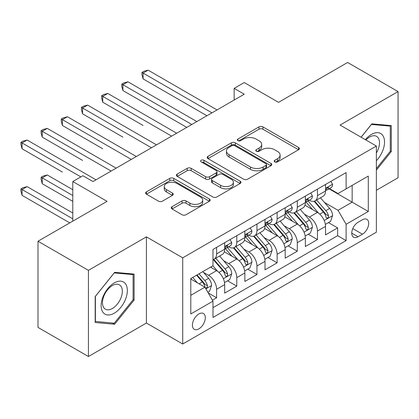<?xml version="1.0" encoding="UTF-8"?>
<svg xmlns="http://www.w3.org/2000/svg" width="419" height="419" viewBox="0 0 419 419"><rect width="100%" height="100%" fill="white"/><g stroke="black" fill="none" stroke-linecap="round" stroke-linejoin="round"><path stroke-width="0.63" d="M274.759 161.902A1.959 1.131 0 0 0 277.53 161.902L298.569 149.756A2.802 1.618 0 0 0 299.391 148.614A2.802 1.618 0 0 0 298.569 147.472L262.928 126.894A2.802 1.618 0 0 0 258.968 126.894L237.934 139.04A1.959 1.131 0 0 0 237.358 139.841A1.959 1.131 0 0 0 237.934 140.643A1.959 1.131 0 0 0 240.705 140.643L243.429 139.066A8.961 5.175 0 0 1 256.098 139.066L259.068 140.784A8.961 5.175 0 0 1 261.692 144.44A8.961 5.175 0 0 1 259.068 148.101L256.344 149.672A1.959 1.131 0 0 0 255.773 150.473A1.959 1.131 0 0 0 256.344 151.269A1.959 1.131 0 0 0 259.12 151.269L261.838 149.698A8.961 5.175 0 0 1 274.513 149.698L277.483 151.416A8.961 5.175 0 0 1 280.107 155.072A8.961 5.175 0 0 1 277.483 158.728L274.759 160.304A1.959 1.131 0 0 0 274.188 161.1A1.959 1.131 0 0 0 274.759 161.902L274.759 160.304M198.857 328.868A9.129 5.269 120 0 0 204.823 320.823A9.129 5.269 120 0 0 203.424 313.512A9.129 5.269 120 0 0 198.857 313.962A9.129 5.269 120 0 0 192.897 322.007A9.129 5.269 120 0 0 194.296 329.324A9.129 5.269 120 0 0 198.857 328.868M172.052 206.682A2.802 1.618 0 0 0 171.23 207.824A2.802 1.618 0 0 0 172.052 208.971L182.05 214.743A2.802 1.618 0 0 0 186.01 214.743L209.374 201.256A2.802 1.618 0 0 0 210.191 200.109A2.802 1.618 0 0 0 209.374 198.967L173.733 178.389A2.802 1.618 0 0 0 169.774 178.389L146.409 191.881A2.802 1.618 0 0 0 145.592 193.023A2.802 1.618 0 0 0 146.409 194.165L158.487 201.141A2.802 1.618 0 0 0 162.446 201.141L172.445 195.369A2.802 1.618 0 0 0 173.267 194.222A2.802 1.618 0 0 0 172.445 193.08L166.458 189.624A7.49 4.326 0 0 1 164.264 186.565A7.49 4.326 0 0 1 168.888 182.569A7.49 4.326 0 0 1 177.048 183.506L200.512 197.05A7.49 4.326 0 0 1 202.707 200.109A7.49 4.326 0 0 1 198.082 204.105A7.49 4.326 0 0 1 189.922 203.168L186.01 200.911A2.802 1.618 0 0 0 182.05 200.911L172.052 206.682L172.052 208.971M376.367 190.284L398.05 177.766L398.05 91.588L347.623 62.473L278.535 102.356L244.246 82.559L234.158 88.383L244.246 94.207L92.96 181.547L82.873 175.729L72.791 181.547L72.791 221.143M88.425 270.349L88.425 356.527L146.414 323.044L146.414 236.866L88.425 270.349L37.993 241.234L107.081 201.345L72.791 181.547M146.414 236.866L182.721 257.832L376.367 146.032L376.367 232.21L182.721 344.009L182.721 257.832M398.05 91.588L340.06 125.066L376.367 146.032M243.628 179.191A2.802 1.618 0 0 0 247.587 179.191L270.946 165.704A2.802 1.618 0 0 0 271.769 164.562A2.802 1.618 0 0 0 270.946 163.415L235.31 142.842A2.802 1.618 0 0 0 231.351 142.842L207.986 156.329A2.802 1.618 0 0 0 207.164 157.471A2.802 1.618 0 0 0 207.986 158.618L243.628 179.191M201.937 162.326A1.959 1.131 0 0 1 203.927 162.603L203.927 160.273L240.16 181.191A2.802 1.618 0 0 1 240.983 182.333A2.802 1.618 0 0 1 240.16 183.48L216.796 196.967A2.802 1.618 0 0 1 212.836 196.967L177.2 176.389L177.2 174.105A2.802 1.618 0 0 0 176.378 175.247A2.802 1.618 0 0 0 177.2 176.389M177.2 174.105L187.199 168.333A2.802 1.618 0 0 1 191.158 168.333L205.609 176.677A2.802 1.618 0 0 0 209.568 176.677L216.204 172.848A2.802 1.618 0 0 0 217.021 171.706A2.802 1.618 0 0 0 216.204 170.559L201.157 161.875A1.959 1.131 0 0 1 200.581 161.074A1.959 1.131 0 0 1 201.79 160.027A1.959 1.131 0 0 1 203.927 160.273M88.425 356.527L37.993 327.412L37.993 241.234M212.423 300.193L216.613 297.773L208.238 292.944M203.477 272.376L208.542 275.299A11.413 6.589 60 0 1 216.613 289.272L224.678 284.616L224.678 293.117L236.782 286.13L227.606 280.83M223.646 260.728L228.711 263.651A11.413 6.589 60 0 1 236.782 277.629L244.848 272.968L244.848 281.468L256.952 274.482L247.776 269.187M243.821 249.085L248.886 252.008A11.413 6.589 60 0 1 256.952 265.981L265.023 261.325L265.023 269.826L277.121 262.839L267.945 257.538M263.991 237.437L269.056 240.359A11.413 6.589 60 0 1 277.121 254.338L285.192 249.677L285.192 258.177L297.296 251.191L288.115 245.895M284.161 225.794L289.225 228.716A11.413 6.589 60 0 1 297.296 242.69L305.362 238.034L305.362 246.534L317.466 239.548L317.466 231.047A11.413 6.589 -120 0 0 309.4 217.068L304.335 214.146M308.29 234.247L317.466 239.548M224.678 284.616A11.413 6.589 -120 0 0 216.613 270.643L210.558 267.144M244.848 272.968A11.413 6.589 -120 0 0 236.782 258.994L224.306 251.793M265.023 261.325A11.413 6.589 -120 0 0 256.952 247.346L244.476 240.145M285.192 249.677A11.413 6.589 -120 0 0 277.121 235.703L264.651 228.502M305.362 238.034A11.413 6.589 -120 0 0 297.296 224.055L284.82 216.853M362.445 219.75L358.009 222.311A8.841 5.107 120 0 0 352.232 230.104A8.841 5.107 120 0 0 353.589 237.191A8.841 5.107 120 0 0 358.009 236.751L362.445 234.19A8.841 5.107 120 0 0 368.222 226.396A8.841 5.107 120 0 0 366.871 219.31A8.841 5.107 120 0 0 362.445 219.75M190.792 295.327L204.912 287.177L212.978 301.151L212.978 317.455L346.11 240.595L346.11 224.291L338.039 210.317L324.505 202.503M212.978 301.151L190.792 313.962L190.792 278.556L212.978 265.751L212.978 249.446L346.11 172.581L346.11 188.885L368.296 176.074L368.296 211.48L346.11 224.291M228.606 246.822L228.711 246.88A11.413 6.589 60 0 0 234.42 247.446L242.486 242.79A11.413 6.589 -120 0 0 244.848 237.568L244.848 231.042M248.776 235.174L248.886 235.237A11.413 6.589 60 0 0 254.59 235.803L262.655 231.141A11.413 6.589 -120 0 0 265.023 225.92L265.023 219.399M268.951 223.531L269.056 223.589A11.413 6.589 60 0 0 274.759 224.155L282.83 219.498A11.413 6.589 -120 0 0 285.192 214.277L285.192 207.751M289.12 211.883L289.225 211.946A11.413 6.589 60 0 0 294.934 212.512L303 207.85A11.413 6.589 -120 0 0 305.362 202.628L305.362 196.108M212.978 307.672L337.635 235.703L337.635 227.899L325.537 234.886L325.537 226.386A11.413 6.589 -120 0 0 317.466 212.412L304.99 205.21M309.29 200.24L309.4 200.298A11.413 6.589 -120 0 0 315.104 200.863A11.413 6.589 -120 0 0 317.466 195.642L317.466 189.121M315.104 200.863L323.169 196.207A11.413 6.589 -120 0 0 325.537 190.985L325.537 184.46M216.613 247.346L216.613 253.872A11.413 6.589 60 0 1 214.245 259.094A11.413 6.589 60 0 1 212.978 259.555M214.245 259.094L222.316 254.438A11.413 6.589 -120 0 0 224.678 249.211L224.678 242.69M236.782 235.703L236.782 242.224A11.413 6.589 60 0 1 234.42 247.446M256.952 224.055L256.952 230.581A11.413 6.589 60 0 1 254.59 235.803M277.121 212.412L277.121 218.933A11.413 6.589 60 0 1 274.759 224.155M297.296 200.764L297.296 207.285A11.413 6.589 60 0 1 294.934 212.512M297.296 242.69L297.296 251.191M277.121 254.338L277.121 262.839M256.952 265.981L256.952 274.482M236.782 277.629L236.782 286.13M216.613 289.272L216.613 297.773M204.912 287.177L190.792 279.023M338.039 210.317L352.159 202.162L352.159 185.392L368.296 176.074M329.062 188.828L368.296 211.48M329.465 188.592L338.039 193.547L346.11 188.885M146.414 323.044L182.721 344.009M234.158 88.383L234.158 100.031M328.459 222.604L337.635 227.899M337.635 235.703L346.11 240.595M376.367 170.124L391.294 151.552L391.294 125.6L371.826 123.862L361.094 137.212M95.181 322.515L114.644 324.254L134.111 300.035L134.111 274.084L114.644 272.345L95.181 296.558L95.181 322.515M390.283 150.971L391.294 151.552M133.101 299.454L134.111 300.035M112.591 323.065L114.644 324.254M275.545 162.179L277.483 161.058A8.961 5.175 0 0 0 280.107 157.403L280.107 155.072M261.692 144.44L261.692 146.77A8.961 5.175 0 0 1 259.068 150.426L257.13 151.547M298.532 149.777L262.928 129.225A2.802 1.618 0 0 0 258.968 129.225L238.715 140.915M270.91 165.725L235.31 145.168A2.802 1.618 0 0 0 231.351 145.168L208.023 158.639M265.997 165.358A1.959 1.131 0 0 0 266.573 164.562A1.959 1.131 0 0 0 265.997 163.761L234.713 145.697A1.959 1.131 0 0 0 231.943 145.697L229.073 147.357A8.961 5.175 0 0 0 226.449 151.013A8.961 5.175 0 0 0 229.073 154.674L250.457 167.019A8.961 5.175 0 0 0 263.127 167.019L265.997 165.358L265.997 167.689A1.959 1.131 0 0 0 266.573 166.888L266.573 164.562M226.449 151.013L226.449 153.344A8.961 5.175 0 0 0 229.073 156.999L229.073 154.674M265.997 167.689L263.127 169.349A8.961 5.175 0 0 1 250.457 169.349L229.073 156.999M177.237 176.415L187.199 170.664L187.199 168.333M217.021 171.706L217.021 174.032A2.802 1.618 0 0 1 216.204 175.179L209.568 179.007A2.802 1.618 0 0 1 205.609 179.007L191.158 170.664A2.802 1.618 0 0 0 187.199 170.664M203.927 162.603L240.124 183.501M220.609 185.334A7.49 4.326 0 0 0 228.774 186.272A7.49 4.326 0 0 0 233.393 182.275A7.49 4.326 0 0 0 231.199 179.222L222.934 174.445A2.802 1.618 0 0 0 218.975 174.445L212.344 178.279A2.802 1.618 0 0 0 211.522 179.421A2.802 1.618 0 0 0 212.344 180.563L220.609 185.334L220.609 187.665A7.49 4.326 0 0 0 228.774 188.602A7.49 4.326 0 0 0 233.393 184.606L233.393 182.275M211.522 179.421L211.522 181.752A2.802 1.618 0 0 0 212.344 182.894L212.344 180.563M220.609 187.665L212.344 182.894M202.707 200.109L202.707 202.44A7.49 4.326 0 0 1 198.082 206.436A7.49 4.326 0 0 1 189.922 205.499L186.01 203.241A2.802 1.618 0 0 0 182.05 203.241L172.089 208.992M164.264 186.565L164.264 188.896A7.49 4.326 0 0 0 166.458 191.949L166.458 189.624M172.408 195.39L166.458 191.949M209.338 201.277L173.733 180.72A2.802 1.618 0 0 0 169.774 180.72L146.446 194.186M325.364 224.39L330.575 221.379L332.592 215.555A7.558 4.363 -120 0 0 329.648 208.458L320.435 197.789M318.587 213.151L308.054 200.952M312.595 209.6L306.478 202.518A18.117 10.459 -120 0 0 305.917 201.89M143.089 125.475L102.744 102.184L102.744 96.36L107.788 93.447L176.671 133.221M314.077 201.277L323.395 212.066A7.558 4.363 60 0 1 326.092 217.278L326.642 218.173L327.663 218.027L328.349 217.199L328.512 215.879A7.558 4.363 -120 0 0 325.82 210.668L316.602 199.999M314.622 201.099L324.641 212.695A3.85 2.226 60 0 1 325.61 214.203L328.512 215.879M330.879 181.375L332.592 184.344A7.558 4.363 60 0 1 331.031 187.691L327.197 189.901A7.558 4.363 -120 0 0 328.512 188.162L328.355 187.492L327.407 187.681L326.092 189.556A7.558 4.363 60 0 1 325.537 190.635M211.972 112.842L143.089 73.068L148.127 70.156L217.016 109.93M325.788 190.257L325.82 190.257A7.558 4.363 -120 0 0 327.197 189.901M206.928 115.754L143.089 78.892L143.089 73.068L141.978 72.429L143.995 71.267L148.127 70.156M143.089 78.892L141.978 74.76L141.978 72.429M376.367 160.755A18.541 10.705 120 0 0 384.291 139.244A18.541 10.705 120 0 0 371.423 134.441A18.541 10.705 120 0 0 365.352 139.668M376.367 152.977A14.037 8.108 120 0 0 376.602 136.364A14.037 8.108 120 0 0 369.584 137.06A14.037 8.108 120 0 0 365.913 139.993M361.136 137.238L371.423 124.438L390.283 126.119L390.283 151.269L376.367 168.579M389.036 125.401L390.283 126.119M125.595 299.082A18.541 10.705 120 0 0 120.798 281.17A18.541 10.705 120 0 0 102.885 297.05A18.541 10.705 120 0 0 107.688 314.962A18.541 10.705 120 0 0 125.595 299.082M121.002 297.773A14.037 8.108 120 0 0 119.42 284.847A14.037 8.108 120 0 0 103.807 296.238A14.037 8.108 120 0 0 105.384 309.164A14.037 8.108 120 0 0 121.002 297.773M95.38 321.53L95.38 296.38L114.24 272.921L133.101 274.602L133.101 299.753L114.24 323.211L95.181 321.41M131.854 273.879L133.101 274.602M305.194 236.033L310.406 233.027L312.422 227.203A7.558 4.363 -120 0 0 309.479 220.106L300.261 209.432M298.417 224.794L287.884 212.601M292.42 221.242L286.308 214.167A18.117 10.459 -120 0 0 285.748 213.533M122.914 137.123L82.574 113.832L82.574 108.008L87.618 105.096L156.502 144.864M293.902 212.92L303.225 223.715A7.558 4.363 60 0 1 305.922 228.921L306.472 229.816L307.494 229.675L308.175 228.842L308.342 227.522A7.558 4.363 -120 0 0 305.645 222.316L296.432 211.647M294.452 212.742L304.466 224.343A3.85 2.226 60 0 1 305.441 225.846L308.342 227.522M285.025 247.681L290.236 244.67L292.253 238.846A7.558 4.363 -120 0 0 289.309 231.749L280.091 221.08M278.247 236.442L267.71 224.244M272.25 232.891L266.138 225.81A18.117 10.459 -120 0 0 265.578 225.181M102.744 148.766L62.4 125.475L62.4 119.651L67.443 116.744L136.327 156.512M273.733 224.568L283.055 235.358A7.558 4.363 60 0 1 285.748 240.569L286.297 241.464L287.319 241.318L288.005 240.49L288.172 239.17A7.558 4.363 -120 0 0 285.475 233.964L276.257 223.29M274.283 224.39L284.297 235.986A3.85 2.226 60 0 1 285.266 237.494L288.172 239.17M264.85 259.324L270.066 256.318L272.078 250.494A7.558 4.363 -120 0 0 269.134 243.397L259.921 232.723M258.073 248.085L247.54 235.892M252.081 244.534L245.963 237.458A18.117 10.459 -120 0 0 245.403 236.824M82.574 160.414L42.23 137.123L42.23 131.299L47.274 128.387L116.157 168.155M253.563 236.211L262.886 247.006A7.558 4.363 60 0 1 265.578 252.212L266.128 253.107L267.149 252.966L267.835 252.133L267.998 250.813A7.558 4.363 -120 0 0 265.306 245.607L256.088 234.939M254.108 236.038L264.127 247.634A3.85 2.226 60 0 1 265.096 249.137L267.998 250.813M244.68 270.973L249.892 267.961L251.908 262.137A7.558 4.363 -120 0 0 248.965 255.04L239.747 244.371M237.903 259.733L227.37 247.535M231.906 256.182L225.794 249.101A18.117 10.459 -120 0 0 225.233 248.472M62.4 172.057L22.06 148.766L22.06 142.942L27.104 140.035L95.988 179.803M233.388 247.859L242.711 258.649A7.558 4.363 60 0 1 245.408 263.86L245.958 264.756L246.98 264.609L247.66 263.781L247.828 262.462A7.558 4.363 -120 0 0 245.131 257.256L235.918 246.582M233.938 247.681L243.958 259.277A3.85 2.226 60 0 1 244.926 260.786L247.828 262.462M310.709 193.023L312.422 195.992A7.558 4.363 60 0 1 310.856 199.334L307.027 201.549A7.558 4.363 -120 0 0 308.342 199.805L308.18 199.135L307.237 199.324L305.922 201.204A7.558 4.363 60 0 1 305.362 202.277M191.797 124.485L122.914 84.717L127.957 81.805L196.841 121.573M305.613 201.9L305.645 201.9A7.558 4.363 -120 0 0 307.027 201.549M186.759 127.397L122.914 90.541L122.914 84.717L121.803 84.078L123.825 82.91L127.957 81.805M122.914 90.541L121.803 86.403L121.803 84.078M290.54 204.666L292.253 207.635A7.558 4.363 60 0 1 290.686 210.982L286.853 213.192A7.558 4.363 -120 0 0 288.172 211.454L288.01 210.783L287.067 210.972L285.748 212.852A7.558 4.363 60 0 1 285.192 213.926M171.628 136.133L101.634 95.721L103.65 94.558L107.788 93.447M285.444 213.549L285.475 213.549A7.558 4.363 -120 0 0 286.853 213.192M102.744 102.184L101.634 98.051L101.634 95.721M270.365 216.314L272.078 219.284A7.558 4.363 60 0 1 270.517 222.625L266.683 224.841A7.558 4.363 -120 0 0 267.998 223.097L267.841 222.426L266.893 222.615L265.578 224.495A7.558 4.363 60 0 1 265.023 225.569M151.458 147.776L81.464 107.369L83.481 106.201L87.618 105.096M265.274 225.192L265.306 225.192A7.558 4.363 -120 0 0 266.683 224.841M82.574 113.832L81.464 109.694L81.464 107.369M250.195 227.957L251.908 230.927A7.558 4.363 60 0 1 250.342 234.273L246.513 236.484A7.558 4.363 -120 0 0 247.828 234.745L247.671 234.074L246.723 234.263L245.408 236.143A7.558 4.363 60 0 1 244.848 237.217M131.288 159.424L61.294 119.012L63.311 117.849L67.443 116.744M245.105 236.84L245.131 236.84A7.558 4.363 -120 0 0 246.513 236.484M62.4 125.475L61.294 121.342L61.294 119.012M224.511 282.616L229.722 279.609L231.738 273.785A7.558 4.363 -120 0 0 228.795 266.688L219.577 256.014M217.733 271.376L212.904 265.793M211.736 267.825L210.951 266.919M72.791 189.702L47.274 174.969L42.23 177.881L42.23 183.705L72.791 201.35M213.219 259.502L222.541 270.297A7.558 4.363 60 0 1 225.239 275.503L225.789 276.399L226.81 276.257L227.491 275.424L227.658 274.105A7.558 4.363 -120 0 0 224.961 268.898L215.743 258.23M213.769 259.33L223.783 270.925A3.85 2.226 60 0 1 224.757 272.429L227.658 274.105M42.23 183.705L41.12 179.573L41.12 177.242L72.791 195.526M41.12 177.242L43.136 176.08L47.274 174.969M230.026 239.605L231.738 242.575A7.558 4.363 60 0 1 230.172 245.916L226.339 248.132A7.558 4.363 -120 0 0 227.658 246.388L227.496 245.717L226.553 245.906L225.239 247.786A7.558 4.363 60 0 1 224.678 248.86M111.114 171.067L41.12 130.66L43.136 129.492L47.274 128.387M224.93 248.483L224.961 248.483A7.558 4.363 -120 0 0 226.339 248.132M42.23 137.123L41.12 132.985L41.12 130.66M207.834 292.242L209.552 291.252L211.569 285.428A7.558 4.363 -120 0 0 208.625 278.331L202.822 271.612M197.407 282.841L192.735 277.436M191.567 279.473L190.792 278.577M72.791 212.993L27.104 186.617L22.06 189.529L22.06 195.348L69.764 222.892M196.569 275.225L202.372 281.94A7.558 4.363 60 0 1 205.064 287.151L205.614 288.047L206.635 287.9L207.321 287.073L207.484 285.753A7.558 4.363 -120 0 0 204.791 280.547L198.988 273.827M197.035 274.953L203.613 282.568A3.85 2.226 60 0 1 204.582 284.077L207.484 285.753M22.06 195.348L20.95 191.216L20.95 188.885L72.791 218.818M20.95 188.885L22.966 187.722L27.104 186.617M80.857 176.891L20.95 142.303L22.966 141.14L27.104 140.035M22.06 148.766L20.95 144.634L20.95 142.303M208.542 275.299L216.613 270.643M228.711 263.651L236.782 258.994M248.886 252.008L256.952 247.346M269.056 240.359L277.121 235.703M289.225 228.716L297.296 224.055M309.4 217.068L317.466 212.412M317.466 195.642L325.537 190.985M216.613 253.872L224.678 249.211M236.782 242.224L244.848 237.568M256.952 230.581L265.023 225.92M277.121 218.933L285.192 214.277M297.296 207.285L305.362 202.628M317.466 231.047L325.537 226.386M352.777 228.606L362.445 234.19M351.756 233.142L358.009 236.751M277.483 161.058L277.483 158.728M256.344 151.269L256.344 149.672M259.068 150.426L259.068 148.101M237.934 140.643L237.934 139.04M258.968 129.225L258.968 126.894M262.928 129.225L262.928 126.894M298.569 149.756L298.569 147.472M207.986 158.618L207.986 156.329M231.351 145.168L231.351 142.842M235.31 145.168L235.31 142.842M270.946 165.704L270.946 163.415M250.457 169.349L250.457 167.019M263.127 169.349L263.127 167.019M191.158 170.664L191.158 168.333M205.609 179.007L205.609 176.677M209.568 179.007L209.568 176.677M216.204 175.179L216.204 172.848M240.16 183.48L240.16 181.191M182.05 203.241L182.05 200.911M186.01 203.241L186.01 200.911M189.922 205.499L189.922 203.168M172.445 195.369L172.445 193.08M146.409 194.165L146.409 191.881M169.774 180.72L169.774 178.389M173.733 180.72L173.733 178.389M209.374 201.256L209.374 198.967M324.212 220.514L332.545 215.701M325.82 210.668L329.648 208.458M319.791 214.151L323.395 212.066M332.545 184.255L325.537 188.304M327.538 187.597L328.512 188.162M304.042 232.157L312.375 227.349M305.645 222.316L309.479 220.106M299.622 225.794L303.225 223.715M283.867 243.806L292.2 238.992M285.475 233.964L289.309 231.749M279.447 237.442L283.055 235.358M263.698 255.449L272.031 250.641M265.306 245.607L269.134 243.397M259.277 249.085L262.886 247.006M243.528 267.097L251.861 262.284M245.131 257.256L248.965 255.04M239.108 260.733L242.711 258.649M312.375 195.903L305.362 199.952M307.368 199.245L308.342 199.805M292.2 207.552L285.192 211.595M287.193 210.888L288.172 211.454M272.031 219.195L265.023 223.243M267.023 222.536L267.998 223.097M251.861 230.843L244.848 234.886M246.854 234.179L247.828 234.745M223.358 278.74L231.686 273.932M224.961 268.898L228.795 266.688M218.938 272.376L222.541 270.297M231.686 242.486L224.678 246.534M226.679 245.827L227.658 246.388M205.87 288.838L211.516 285.575M204.791 280.547L208.625 278.331M199.109 283.825L202.372 281.94"/></g></svg>
